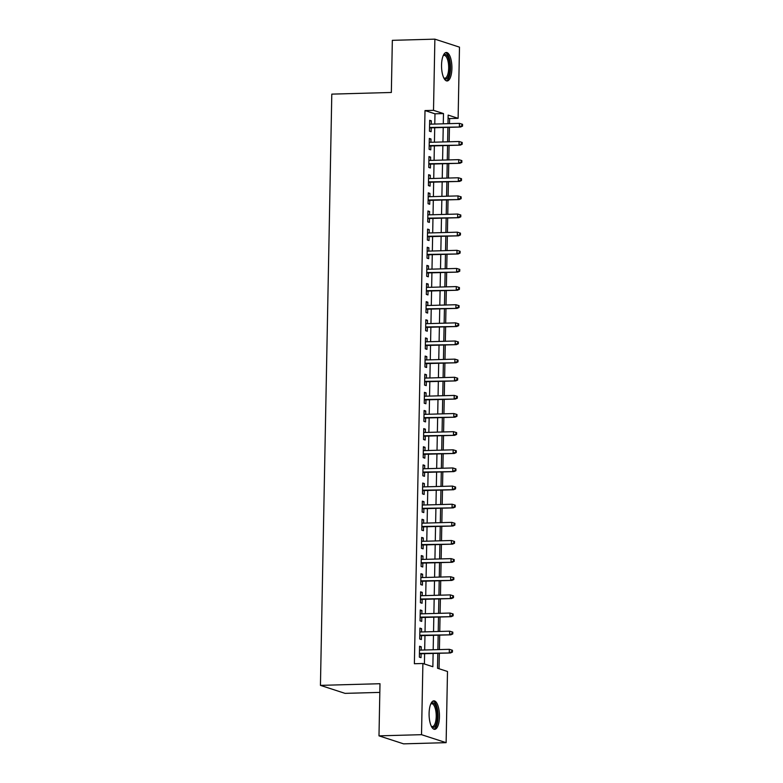 <?xml version="1.0" encoding="UTF-8"?>
<svg xmlns="http://www.w3.org/2000/svg" width="783" height="783" viewBox="0 0 783 783"><rect width="100%" height="100%" fill="white"/><g stroke="black" fill="none" stroke-linecap="round" stroke-linejoin="round"><path stroke-width="1.17" d="M429.094 713.411A14.251 5.178 -91.6 0 1 433.88 700.844A14.251 5.178 -91.6 0 1 439.469 716.778A14.251 5.178 -91.6 0 1 434.673 729.335A14.251 5.178 -91.6 0 1 429.094 713.411M441.543 65.038A14.251 5.178 -91.6 0 1 446.33 52.481A14.251 5.178 -91.6 0 1 451.908 68.405A14.251 5.178 -91.6 0 1 447.122 80.972A14.251 5.178 -91.6 0 1 441.543 65.038M379.824 692.397L345.049 693.366L320.443 685.37L331.796 94.126L391.343 92.472L392.342 40.334L434.878 39.15L459.484 47.146L458.114 118.331L448.14 115.091L447.974 123.675M449.511 123.636L449.608 118.566L458.114 118.331M439.048 668.741L439.341 653.276M439.41 649.587L439.684 635.14M439.762 631.45L440.036 617.004M440.105 613.314L440.389 598.868M440.457 595.178L440.731 580.732M440.8 577.042L441.083 562.595M441.152 558.905L441.426 544.459M441.504 540.769L441.778 526.323M441.847 522.633L442.131 508.187M442.199 504.497L442.473 490.05M442.542 486.36L442.826 471.914M442.894 468.224L443.168 453.778M443.247 450.088L443.521 435.642M443.589 431.952L443.863 417.505M443.941 413.816L444.215 399.369M444.284 395.679L444.568 381.233M444.636 377.543L444.91 363.097M444.979 359.407L445.263 344.96M445.331 341.271L445.605 326.824M445.684 323.134L445.958 308.688M446.026 304.998L446.3 290.552M446.379 286.862L446.653 272.415M446.721 268.726L447.005 254.279M447.073 250.589L447.347 236.143M447.416 232.453L447.7 218.007M447.768 214.317L448.042 199.871M448.121 196.181L448.395 181.734M448.463 178.044L448.747 163.598M448.816 159.908L449.09 145.462M449.158 141.772L449.442 127.326M437.805 653.316L437.521 668.242L447.494 671.481L446.124 742.666L421.518 734.679L422.889 663.495L432.862 666.734L433.116 653.443M421.518 734.679L378.992 735.854L403.588 743.85L446.124 742.666M421.166 650.096L421.234 646.787L419.571 646.249L419.355 657.133L421.019 657.671L421.097 653.785M421.518 631.959L421.577 628.651L419.913 628.113L419.708 638.997L421.371 639.535L421.45 635.649M421.861 613.823L421.929 610.515L420.265 609.977L420.06 620.86L421.714 621.399L421.792 617.513M422.213 595.687L422.272 592.379L420.618 591.84L420.402 602.724L422.066 603.262L422.145 599.377M422.556 577.551L422.624 574.242L420.96 573.704L420.755 584.588L422.419 585.126L422.487 581.24M422.908 559.414L422.977 556.106L421.313 555.568L421.097 566.452L422.761 566.99L422.84 563.104M423.26 541.278L423.319 537.97L421.655 537.432L421.45 548.315L423.114 548.854L423.182 544.968M423.603 523.142L423.672 519.834L422.008 519.295L421.802 530.179L423.456 530.717L423.534 526.832M423.955 505.006L424.014 501.697L422.35 501.159L422.145 512.043L423.809 512.581L423.887 508.696M424.298 486.869L424.366 483.561L422.703 483.023L422.497 493.907L424.161 494.445L424.229 490.559M424.65 468.733L424.709 465.425L423.055 464.887L422.84 475.77L424.503 476.309L424.582 472.423M425.003 450.597L425.061 447.289L423.397 446.75L423.192 457.634L424.856 458.172L424.924 454.287M425.345 432.461L425.414 429.153L423.75 428.614L423.534 439.498L425.198 440.036L425.277 436.151M425.698 414.324L425.756 411.016L424.092 410.478L423.887 421.362L425.551 421.9L425.619 418.014M426.04 396.188L426.109 392.88L424.445 392.342L424.239 403.225L425.893 403.764L425.972 399.878M426.392 378.052L426.451 374.744L424.797 374.205L424.582 385.089L426.246 385.627L426.324 381.742M426.735 359.916L426.804 356.608L425.14 356.069L424.934 366.953L426.598 367.491L426.666 363.606M427.087 341.779L427.156 338.471L425.492 337.933L425.277 348.817L426.941 349.355L427.019 345.469M427.44 323.643L427.498 320.335L425.835 319.797L425.629 330.68L427.293 331.219L427.361 327.333M427.782 305.507L427.851 302.199L426.187 301.661L425.972 312.544L427.635 313.083L427.714 309.197M428.135 287.371L428.193 284.063L426.529 283.524L426.324 294.408L427.988 294.946L428.066 291.061M428.477 269.235L428.546 265.926L426.882 265.388L426.676 276.272L428.33 276.81L428.409 272.924M428.83 251.098L428.888 247.79L427.234 247.252L427.019 258.136L428.683 258.674L428.761 254.788M429.182 232.962L429.241 229.654L427.577 229.116L427.371 239.999L429.035 240.538L429.104 236.652M429.524 214.826L429.593 211.518L427.929 210.979L427.714 221.863L429.378 222.401L429.456 218.516M429.877 196.69L429.936 193.381L428.272 192.843L428.066 203.727L429.73 204.265L429.798 200.379M430.219 178.553L430.288 175.245L428.624 174.707L428.418 185.591L430.073 186.129L430.151 182.243M430.572 160.417L430.63 157.109L428.967 156.571L428.761 167.454L430.425 167.993L430.503 164.107M430.914 142.281L430.983 138.973L429.319 138.434L429.113 149.318L430.777 149.856L430.846 145.971M449.608 118.566L448.082 118.067M434.78 124.047L434.976 113.809L425.003 110.569L414.383 663.73L422.889 663.495M424.415 663.984L424.611 653.688M424.68 649.998L424.963 635.551M425.032 631.861L425.306 617.415M425.375 613.725L425.658 599.279M425.727 595.589L426.001 581.143M426.079 577.453L426.353 563.006M426.422 559.316L426.706 544.87M426.774 541.18L427.048 526.734M427.117 523.044L427.401 508.598M427.469 504.908L427.743 490.461M427.821 486.772L428.095 472.325M428.164 468.635L428.438 454.189M428.516 450.499L428.79 436.053M428.859 432.363L429.143 417.916M429.211 414.227L429.485 399.78M429.554 396.09L429.838 381.644M429.906 377.954L430.18 363.508M430.259 359.818L430.533 345.372M430.601 341.682L430.875 327.235M430.953 323.545L431.227 309.099M431.296 305.409L431.58 290.963M431.648 287.273L431.922 272.827M431.991 269.137L432.275 254.69M432.343 251L432.617 236.554M432.696 232.864L432.97 218.418M433.038 214.728L433.322 200.282M433.391 196.592L433.665 182.145M433.733 178.455L434.017 164.009M434.085 160.319L434.359 145.873M434.438 142.183L434.712 127.737M431.267 124.145L431.325 120.836L429.671 120.298L429.456 131.182L431.12 131.72L431.198 127.835M378.992 735.854L379.99 683.716L320.443 685.37M425.003 110.569L433.508 110.334L434.878 39.15M443.286 123.812L443.481 113.574L433.508 110.334M433.185 649.763L433.469 635.307M433.537 631.627L433.811 617.17M433.89 613.49L434.164 599.034M434.232 595.354L434.516 580.898M434.585 577.218L434.859 562.762M434.927 559.082L435.211 544.625M435.279 540.945L435.554 526.489M435.632 522.809L435.906 508.353M435.974 504.673L436.248 490.217M436.327 486.537L436.601 472.08M436.669 468.4L436.953 453.944M437.022 450.264L437.296 435.808M437.364 432.128L437.648 417.672M437.717 413.992L437.991 399.536M438.069 395.855L438.343 381.399M438.411 377.719L438.686 363.263M438.764 359.583L439.038 345.127M439.106 341.447L439.39 326.991M439.459 323.31L439.733 308.854M439.801 305.174L440.085 290.718M440.154 287.038L440.428 272.582M440.506 268.902L440.78 254.446M440.849 250.766L441.132 236.309M441.201 232.629L441.475 218.173M441.543 214.493L441.827 200.037M441.896 196.357L442.17 181.901M442.248 178.221L442.522 163.764M442.591 160.084L442.865 145.628M442.943 141.948L443.217 127.492M447.905 127.365L447.622 141.811M447.553 145.501L447.279 159.947M447.21 163.637L446.927 178.084M446.858 181.773L446.584 196.22M446.516 199.91L446.232 214.356M446.163 218.046L445.889 232.492M445.811 236.182L445.537 250.629M445.468 254.318L445.184 268.765M445.116 272.455L444.842 286.901M444.773 290.591L444.49 305.037M444.421 308.727L444.147 323.173M444.069 326.863L443.795 341.31M443.726 345L443.452 359.446M443.374 363.136L443.1 377.582M443.031 381.272L442.747 395.718M442.679 399.408L442.405 413.855M442.336 417.545L442.052 431.991M441.984 435.681L441.71 450.127M441.632 453.817L441.358 468.263M441.289 471.953L441.005 486.4M440.937 490.089L440.663 504.536M440.594 508.226L440.31 522.672M440.242 526.362L439.968 540.808M439.899 544.498L439.615 558.945M439.547 562.634L439.273 577.081M439.194 580.771L438.92 595.217M438.852 598.907L438.568 613.353M438.5 617.043L438.226 631.49M438.157 635.179L437.873 649.626M434.976 113.809L443.481 113.574M429.652 120.885L431.325 120.836M429.309 139.022L430.983 138.973M428.957 157.158L430.63 157.109M428.614 175.294L430.288 175.245M428.262 193.43L429.936 193.381M427.919 211.567L429.593 211.518M427.567 229.703L429.241 229.654M427.215 247.839L428.888 247.79M426.872 265.975L428.546 265.926M426.52 284.112L428.193 284.063M426.177 302.248L427.851 302.199M425.825 320.384L427.498 320.335M425.482 338.52L427.156 338.471M425.13 356.656L426.804 356.608M424.778 374.793L426.451 374.744M424.435 392.929L426.109 392.88M424.083 411.065L425.756 411.016M423.74 429.201L425.414 429.153M423.388 447.338L425.061 447.289M423.035 465.474L424.709 465.425M422.693 483.61L424.366 483.561M422.34 501.746L424.014 501.697M421.998 519.883L423.672 519.834M421.646 538.019L423.319 537.97M421.303 556.155L422.977 556.106M420.951 574.291L422.624 574.242M420.598 592.428L422.272 592.379M420.256 610.564L421.929 610.515M419.903 628.7L421.577 628.651M419.561 646.836L421.234 646.787M429.524 127.874L460.57 127.012L429.534 127.453M461.862 125.926L462.528 126.141L462.557 124.331L461.892 124.105L461.862 125.926L459.367 126.621L459.435 123.362L429.593 124.194M460.57 127.012L462.528 126.141M461.892 124.105L459.435 123.362M443.256 55.515A12.332 4.483 -91.6 0 1 443.305 55.456A12.332 4.483 -91.6 0 1 447.798 56.865A12.332 4.483 -91.6 0 1 449.853 68.219A12.332 4.483 -91.6 0 1 443.932 78.163A12.332 4.483 -91.6 0 1 443.883 78.104M443.755 77.85A11.422 4.15 88.4 0 0 444.832 78.202A11.422 4.15 88.4 0 0 448.669 68.131A11.422 4.15 88.4 0 0 444.196 55.368A11.422 4.15 88.4 0 0 443.139 55.779M446.31 80.815A14.163 5.148 88.4 0 0 450.519 68.434A14.163 5.148 88.4 0 0 445.527 52.676M430.807 703.888A12.332 4.483 -91.6 0 1 430.856 703.829A12.332 4.483 -91.6 0 1 430.875 703.8A12.332 4.483 -91.6 0 1 436.924 710.269A12.332 4.483 -91.6 0 1 434.957 726.467A12.332 4.483 -91.6 0 1 431.482 726.526A12.332 4.483 -91.6 0 1 431.433 726.477M431.306 726.213A11.422 4.15 88.4 0 0 432.382 726.565A11.422 4.15 88.4 0 0 433.958 725.645A11.422 4.15 88.4 0 0 436.072 712.804A11.422 4.15 88.4 0 0 431.746 703.741A11.422 4.15 88.4 0 0 430.689 704.152M433.86 729.188A14.163 5.148 88.4 0 0 435.26 728.141A14.163 5.148 88.4 0 0 437.951 712.97A14.163 5.148 88.4 0 0 433.077 701.049M429.172 146.01L460.218 145.149L429.182 145.589M461.51 144.062L462.176 144.278L462.215 142.467L461.549 142.242L461.51 144.062L459.024 144.757L459.083 141.498L429.241 142.33M460.218 145.149L462.176 144.278M461.549 142.242L459.083 141.498M428.83 164.146L459.866 163.285L428.83 163.725M461.167 162.198L461.833 162.414L461.862 160.603L461.197 160.378L461.167 162.198L458.672 162.893L458.73 159.634L428.898 160.466M459.866 163.285L461.833 162.414M461.197 160.378L458.73 159.634M428.477 182.282L459.523 181.421L428.487 181.862M460.815 180.335L461.481 180.55L461.52 178.739L460.854 178.514L460.815 180.335L458.319 181.03L458.388 177.77L428.546 178.602M459.523 181.421L461.481 180.55M460.854 178.514L458.388 177.77M428.125 200.419L459.171 199.557L428.135 199.998M460.463 198.471L461.128 198.686L461.167 196.876L460.502 196.65L460.463 198.471L457.977 199.166L458.035 195.907L428.203 196.739M459.171 199.557L461.128 198.686M460.502 196.65L458.035 195.907M427.782 218.555L458.828 217.694L427.792 218.134M460.12 216.607L460.786 216.822L460.815 215.012L460.15 214.787L460.12 216.607L457.624 217.302L457.693 214.043L427.851 214.875M458.828 217.694L460.786 216.822M460.15 214.787L457.693 214.043M427.43 236.691L458.476 235.83L427.44 236.27M459.768 234.743L460.433 234.959L460.473 233.148L459.807 232.923L459.768 234.743L457.282 235.438L457.341 232.179L427.508 233.011M458.476 235.83L460.433 234.959M459.807 232.923L457.341 232.179M427.087 254.827L458.124 253.966L427.097 254.406M459.425 252.88L460.091 253.095L460.12 251.284L459.455 251.059L459.425 252.88L456.929 253.575L456.998 250.315L427.156 251.147M458.124 253.966L460.091 253.095M459.455 251.059L456.998 250.315M426.735 272.964L457.781 272.102L426.745 272.543M459.073 271.016L459.738 271.231L459.778 269.421L459.112 269.195L459.073 271.016L456.587 271.711L456.646 268.452L426.804 269.283M457.781 272.102L459.738 271.231M459.112 269.195L456.646 268.452M426.392 291.1L457.429 290.239L426.392 290.679M458.73 289.152L459.396 289.367L459.425 287.557L458.76 287.332L458.73 289.152L456.235 289.847L456.293 286.588L426.461 287.42M457.429 290.239L459.396 289.367M458.76 287.332L456.293 286.588M426.04 309.236L457.086 308.375L426.05 308.815M458.378 307.288L459.044 307.504L459.073 305.693L458.417 305.468L458.378 307.288L455.882 307.983L455.951 304.724L426.109 305.556M457.086 308.375L459.044 307.504M458.417 305.468L455.951 304.724M425.688 327.372L456.734 326.511L425.698 326.951M458.026 325.425L458.691 325.64L458.73 323.829L458.065 323.604L458.026 325.425L455.54 326.12L455.598 322.86L425.766 323.692M456.734 326.511L458.691 325.64M458.065 323.604L455.598 322.86M425.345 345.509L456.391 344.647L425.355 345.088M457.683 343.561L458.349 343.776L458.378 341.965L457.712 341.74L457.683 343.561L455.187 344.256L455.256 340.996L425.414 341.828M456.391 344.647L458.349 343.776M457.712 341.74L455.256 340.996M424.993 363.645L456.039 362.783L425.003 363.224M457.331 361.697L457.996 361.912L458.035 360.102L457.37 359.877L457.331 361.697L454.845 362.392L454.903 359.133L425.061 359.965M456.039 362.783L457.996 361.912M457.37 359.877L454.903 359.133M424.65 381.781L455.686 380.92L424.65 381.36M456.988 379.833L457.654 380.049L457.683 378.238L457.018 378.013L456.988 379.833L454.492 380.528L454.561 377.269L424.719 378.101M455.686 380.92L457.654 380.049M457.018 378.013L454.561 377.269M424.298 399.917L455.344 399.056L424.308 399.496M456.636 397.97L457.301 398.185L457.341 396.374L456.675 396.149L456.636 397.97L454.15 398.664L454.209 395.405L424.366 396.237M455.344 399.056L457.301 398.185M456.675 396.149L454.209 395.405M423.946 418.053L454.992 417.192L423.955 417.633M456.293 416.106L456.949 416.321L456.988 414.51L456.323 414.285L456.293 416.106L453.797 416.801L453.856 413.541L424.024 414.373M454.992 417.192L456.949 416.321M456.323 414.285L453.856 413.541M423.603 436.19L454.649 435.328L423.613 435.769M455.941 434.242L456.606 434.457L456.636 432.647L455.97 432.422L455.941 434.242L453.445 434.937L453.514 431.678L423.672 432.51M454.649 435.328L456.606 434.457M455.97 432.422L453.514 431.678M423.251 454.326L454.297 453.465L423.26 453.905M455.589 452.378L456.254 452.594L456.293 450.783L455.628 450.558L455.589 452.378L453.103 453.073L453.161 449.814L423.329 450.646M454.297 453.465L456.254 452.594M455.628 450.558L453.161 449.814M422.908 472.462L453.944 471.601L422.918 472.041M455.246 470.514L455.912 470.73L455.941 468.919L455.275 468.694L455.246 470.514L452.75 471.209L452.819 467.95L422.977 468.782M453.944 471.601L455.912 470.73M455.275 468.694L452.819 467.95M422.556 490.598L453.602 489.737L422.566 490.178M454.894 488.651L455.559 488.866L455.598 487.055L454.933 486.83L454.894 488.651L452.408 489.346L452.466 486.086L422.624 486.918M453.602 489.737L455.559 488.866M454.933 486.83L452.466 486.086M422.213 508.735L453.249 507.873L422.213 508.314M454.551 506.787L455.217 507.002L455.246 505.192L454.58 504.966L454.551 506.787L452.055 507.482L452.114 504.223L422.282 505.055M453.249 507.873L455.217 507.002M454.58 504.966L452.114 504.223M421.861 526.871L452.907 526.01L421.871 526.45M454.199 524.923L454.864 525.139L454.903 523.328L454.238 523.103L454.199 524.923L451.703 525.618L451.771 522.359L421.929 523.191M452.907 526.01L454.864 525.139M454.238 523.103L451.771 522.359M421.508 545.007L452.554 544.146L421.518 544.586M453.846 543.059L454.512 543.275L454.551 541.464L453.886 541.239L453.846 543.059L451.36 543.754L451.419 540.495L421.587 541.327M452.554 544.146L454.512 543.275M453.886 541.239L451.419 540.495M421.166 563.143L452.212 562.282L421.176 562.723M453.504 561.196L454.169 561.411L454.199 559.6L453.533 559.375L453.504 561.196L451.008 561.891L451.077 558.631L421.234 559.463M452.212 562.282L454.169 561.411M453.533 559.375L451.077 558.631M420.814 581.28L451.86 580.418L420.823 580.859M453.151 579.332L453.817 579.547L453.856 577.737L453.191 577.511L453.151 579.332L450.665 580.027L450.724 576.768L420.882 577.6M451.86 580.418L453.817 579.547M453.191 577.511L450.724 576.768M420.471 599.416L451.507 598.555L420.481 598.995M452.809 597.468L453.474 597.683L453.504 595.873L452.838 595.648L452.809 597.468L450.313 598.163L450.382 594.904L420.54 595.736M451.507 598.555L453.474 597.683M452.838 595.648L450.382 594.904M420.119 617.552L451.165 616.691L420.128 617.131M452.457 615.604L453.122 615.82L453.161 614.009L452.496 613.784L452.457 615.604L449.971 616.299L450.029 613.04L420.187 613.872M451.165 616.691L453.122 615.82M452.496 613.784L450.029 613.04M419.776 635.688L450.812 634.827L419.776 635.267M452.114 633.741L452.78 633.956L452.809 632.145L452.143 631.92L452.114 633.741L449.618 634.436L449.677 631.176L419.845 632.008M450.812 634.827L452.78 633.956M452.143 631.92L449.677 631.176M419.424 653.825L450.47 652.963L419.434 653.404M451.762 651.877L452.427 652.092L452.457 650.281L451.801 650.056L451.762 651.877L449.266 652.572L449.334 649.313L419.492 650.144M450.47 652.963L452.427 652.092M451.801 650.056L449.334 649.313"/></g></svg>
